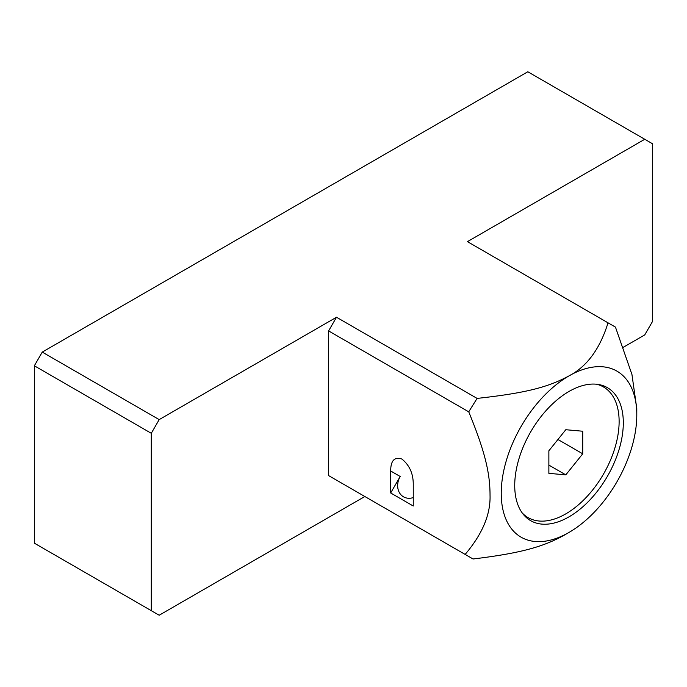 <?xml version="1.0" encoding="UTF-8"?>
<svg xmlns="http://www.w3.org/2000/svg" width="687" height="687" viewBox="0 0 687 687"><rect width="100%" height="100%" fill="white"/><g stroke="black" fill="none" stroke-linecap="round" stroke-linejoin="round"><path stroke-width="1.03" d="M475.335 246.204L467.435 241.644L644.75 139.272L527.814 71.766L42.251 352.096L34.35 365.785L151.286 433.299L151.286 610.674L159.186 615.234L364.831 496.512M151.286 610.674L34.35 543.168L34.35 365.785M623.358 347.253L644.75 334.904L652.65 321.215L652.65 143.832L644.75 139.272M42.251 352.096L159.186 419.611L336.501 317.239L328.601 330.919L328.601 475.593L465.133 554.418C482.343 534.143 490.647 514.434 490.037 495.301C490.046 473.626 485.297 452.175 468.732 411.822L477.096 398.408C526.826 392.964 548.381 387.013 569.016 375.883A95.854 55.338 120 0 0 501.235 493.283A95.854 55.338 120 0 0 569.016 532.416L569.016 532.416A95.854 55.338 120 0 0 636.789 415.017A95.854 55.338 120 0 0 569.016 375.883C586.93 366.6 599.94 348.91 608.029 322.821L615.458 327.106L631.937 374.449L636.789 408.567L636.789 415.017M336.501 480.153L328.601 475.593M159.186 419.611L151.286 433.299M328.601 330.919L468.723 411.831M390.68 492.974L413.256 506.001L413.256 484.026C413.222 473.558 409.461 465.236 401.964 459.079L401.964 459.079C394.475 456.589 390.714 460.556 390.68 470.99L390.68 492.974L400.195 476.486A15.964 13.036 -60 0 0 403.501 496.83L403.501 496.83A15.964 13.036 120 0 0 413.256 497.586M336.501 317.239L477.104 398.408M467.435 241.644L608.021 322.821M465.142 554.418L473.042 558.986C520.342 553.284 542.91 546.869 563.486 535.602L569.016 532.416L563.486 535.602M623.307 422.806A76.781 44.329 120 0 0 607.402 387.657A76.781 44.329 120 0 0 548.235 408.224A76.781 44.329 120 0 0 514.726 485.494A76.781 44.329 120 0 0 530.622 520.643A76.781 44.329 120 0 0 589.789 500.076A76.781 44.329 120 0 0 623.307 422.806M522.223 512.949A75.424 43.547 -60 0 0 528.088 517.612A75.424 43.547 -60 0 0 586.209 497.405A75.424 43.547 -60 0 0 619.124 421.5A75.424 43.547 120 0 0 603.504 386.979A75.424 43.547 120 0 0 596.539 384.222M582.731 431.23L565.796 429.719L548.87 450.784L548.87 473.352L565.796 474.863L582.731 453.806L582.731 431.23M582.731 453.806L557.938 439.491M565.796 474.863L548.87 465.09M390.68 470.99L400.195 476.486M603.504 386.979L599.536 384.686M528.088 517.612L524.121 515.319"/></g></svg>
